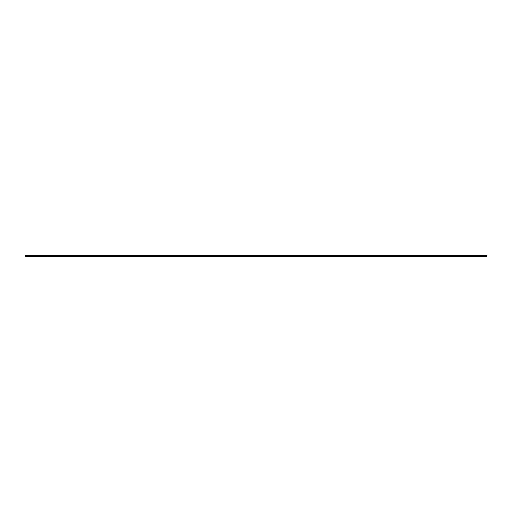 <?xml version="1.0" encoding="UTF-8"?>
<svg xmlns="http://www.w3.org/2000/svg" width="512" height="512" viewBox="0 0 512 512"><rect width="100%" height="100%" fill="white"/><g stroke="black" fill="none" stroke-linecap="round" stroke-linejoin="round"><path stroke-width="0.77" d="M486.4 255.354L486.4 256.275L25.6 256.275L25.6 255.354L486.4 255.354M454.144 256.275L454.144 256.646L48.64 256.646L48.64 256.275M57.856 256.275L57.856 256.646M463.36 256.275L463.36 256.646L454.144 256.646"/></g></svg>

